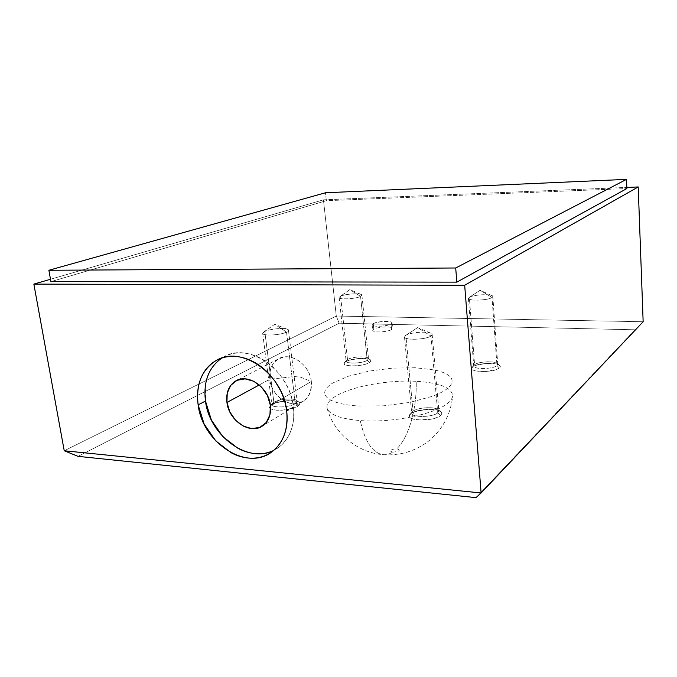 <?xml version="1.0" encoding="UTF-8"?>
<svg xmlns="http://www.w3.org/2000/svg" width="677" height="677" viewBox="0 0 677 677"><rect width="100%" height="100%" fill="white"/><g stroke="black" fill="none" stroke-linecap="round" stroke-linejoin="round"><path stroke-width="0.51" stroke-dasharray="3.38 2.54" d="M311.335 381.506C309.88 364.344 289.959 351.101 278.078 359.089C271.595 363.422 268.794 370.167 269.691 379.315L259.274 384.951L269.691 379.315C269.133 365.343 275.023 357.837 287.37 356.796C298.549 357.126 309.922 368.796 311.335 381.506L297.939 376.107L269.691 379.315L297.939 376.107L311.335 381.506C311.623 395.698 305.564 403.103 293.175 403.737C282.097 403.086 271.215 391.712 269.691 379.315C271.316 396.705 291.863 409.923 303.787 400.902C309.575 396.578 312.097 390.113 311.335 381.506L270.377 405.345L311.335 381.506M271.435 451.398C276.538 449.367 280.913 446.185 284.56 441.844C288.199 437.486 290.788 432.281 292.346 426.222C293.886 420.155 294.241 413.706 293.403 406.869L286.667 410.947L293.403 406.869C290.086 370.26 248.222 341.301 223.461 357.067L221.794 358.057M347.504 359.546C351.651 356.923 365.284 355.865 367.924 357.972C368.889 358.666 368.66 359.453 367.247 360.342L369.464 362.593C371.165 361.518 371.428 360.57 370.26 359.732C367.069 357.194 350.771 358.455 345.786 361.611L347.504 359.546L340.599 296.23C345.541 293.716 362.161 292.853 361.899 295.147L360.57 296.399L367.247 360.342L368.516 358.776C368.703 355.857 352.311 356.474 347.504 359.546L346.133 361.179C345.862 364.108 362.593 363.464 367.247 360.342L360.57 296.399C362.195 295.578 362.322 294.901 360.943 294.368C357.642 292.997 344.669 294.19 340.599 296.23L349.814 289.612L360.57 296.399L349.814 289.612L339.939 296.585C334.353 299.674 354.604 299.53 360.57 296.399C355.789 298.955 338.813 299.843 339.169 297.541L340.599 296.23L347.504 359.546L344.212 363.084L344.661 364.421L347.098 365.419L351.16 365.91L356.22 365.817L366.155 364.014L369.464 362.593L370.928 361.112L370.353 359.792L367.848 358.835L358.852 358.48L349.12 360.223L344.627 362.483C339.685 366.849 362.889 367.01 369.464 362.593L367.247 360.342C361.746 363.989 342.46 363.879 346.539 360.266L347.504 359.546M474.594 364.691C478.106 361.687 493.939 360.714 497.062 363.321L496.977 365.597L499.406 368C500.591 367.002 500.616 366.088 499.482 365.25C495.708 362.102 476.786 363.27 472.563 366.883L474.594 364.691L469.33 297.321C473.561 294.444 493.178 293.725 492.822 296.492L492.018 297.516L496.977 365.597L497.747 364.311C498.035 360.799 478.707 361.146 474.594 364.691L473.739 366.045C473.333 369.566 493.068 369.21 496.977 365.597L492.018 297.516C493.186 296.746 493.076 296.077 491.688 295.519C487.787 293.818 472.986 294.986 469.406 297.279L480.078 290.272L492.018 297.516L480.078 290.272L469.33 297.321C462.772 300.85 486.865 301.104 492.018 297.516C487.999 300.436 467.951 301.172 468.433 298.405L469.33 297.321L474.594 364.691L471.522 368.483L472.673 369.938L475.863 371.021L486.221 371.47L496.41 369.532L499.406 368L500.311 366.392L499.025 364.962L495.767 363.921L485.578 363.515L475.601 365.385L472.165 367.222C466.072 372.274 493.736 373.145 499.406 368L496.977 365.597C492.23 369.845 469.229 369.16 474.264 364.971L474.594 364.691M412.995 411.252C417.37 407.596 433.855 406.378 437.824 409.433C439.271 410.448 439.238 411.591 437.731 412.852L440.465 415.61C442.259 414.087 442.284 412.716 440.549 411.481C435.751 407.808 416.067 409.255 410.804 413.655L412.995 411.252L405.836 335.343C411.269 331.722 432.468 330.985 432.163 334.472L430.953 336.037L437.731 412.852L438.882 410.897C439.094 406.488 418.242 406.801 412.995 411.252L411.718 413.308C411.371 417.726 432.738 417.387 437.731 412.852L430.953 336.037C432.721 334.844 432.544 333.846 430.411 333.042C425.545 331.129 410.38 332.517 405.955 335.276L417.582 327.617L430.953 336.037L417.582 327.617L405.836 335.343C397.424 339.913 424.115 340.726 430.953 336.037C425.782 339.727 404.042 340.489 404.491 336.994L405.836 335.343L412.995 411.252L409.263 415.746L410.203 417.684L413.503 419.173L418.691 419.977L431.334 419.114L436.783 417.582L440.465 415.61L441.836 413.512L440.719 411.608L437.325 410.177L432.18 409.424L426.078 409.458L414.536 411.743L410.194 414.18C402.502 420.696 433.035 422.262 440.465 415.61L437.731 412.852C431.528 418.335 406.141 417.083 412.496 411.684L412.995 411.252M273.872 402.273C278.907 399.134 293.023 397.848 296.306 400.217C297.736 401.19 297.415 402.341 295.333 403.653L297.804 406.225C300.292 404.626 300.673 403.247 298.946 402.07C294.977 399.21 278.112 400.759 272.061 404.524L273.872 402.273L264.783 331.476C270.944 328.379 288.656 327.423 288.461 330.215L286.515 332.068L295.333 403.653L297.186 401.351C297.279 397.797 279.838 398.508 273.872 402.273L271.875 404.668C271.689 408.231 289.561 407.478 295.333 403.653L286.515 332.068C288.91 330.841 289.087 329.86 287.04 329.124C283.003 327.643 269.7 329.047 264.783 331.476L274.642 324.258L286.515 332.068L274.642 324.258L263.793 332.001C256.845 335.927 278.865 336.046 286.515 332.068C280.549 335.217 262.388 336.215 262.684 333.406L264.783 331.476L273.872 402.273L269.895 406.42L269.988 408.172L272.366 409.509L276.681 410.228L282.292 410.194L293.75 408.019L297.804 406.225L299.835 404.313L299.581 402.587L297.101 401.3L287.327 400.682L276.14 402.781L270.351 405.819C264.309 411.32 289.468 411.76 297.804 406.225L295.333 403.653C288.368 408.231 267.457 407.892 272.45 403.34L273.872 402.273M373.247 323.606C377.377 321.135 392.279 320.509 392.059 322.827L391.027 323.995L391.577 329.614L392.601 328.421C392.355 327.524 390.519 327.008 387.1 326.889C381.506 326.915 377.081 327.676 373.814 329.174L373.247 323.606L373.814 329.174L372.714 330.41C372.942 331.29 374.753 331.798 378.138 331.933C383.851 331.916 388.327 331.138 391.577 329.614L391.027 323.995C387.032 326.5 371.851 327.143 372.147 324.816L373.247 323.606L375.65 322.684L382.835 321.465L389.605 321.6L391.534 322.193L392.034 323.039L388.64 324.935L381.346 326.187L374.508 326.026L372.612 325.417L372.181 324.571L373.247 323.606M392.609 452.168C399.608 451.491 401.029 450.357 396.857 448.749C409.018 436.97 416.973 408.206 416.211 381.303C439.678 382.75 451.838 387.616 452.676 395.876C452.439 398.313 450.738 400.809 447.548 403.365C434.862 414.324 391.391 423.117 360.249 420.569C364.768 441.15 372.147 452.49 382.395 454.589C385.839 455.088 389.241 454.275 392.609 452.168C389.241 454.275 385.839 455.088 382.395 454.589C372.147 452.49 364.768 441.15 360.249 420.569C340.582 418.86 329.547 414.806 327.16 408.4C326.162 404.507 328.768 400.589 334.98 396.646C350.601 386.567 387.718 379.729 416.211 381.303C416.973 408.206 409.018 436.97 396.857 448.749C389.893 449.41 388.471 450.552 392.609 452.168M323.437 199.833L50.487 279.262L323.437 199.833L336.291 316.041L64.23 450.755L336.291 316.041L323.437 199.833L626.826 187.419L323.437 199.833M50.91 281.64L326.331 200.697L626.877 188.553L326.331 200.697L325.459 192.767L326.331 200.697L50.91 281.64M635.077 329.784L475.973 497.629L643.15 321.736L336.291 316.041L339.152 323.217L635.077 329.784L339.152 323.217L336.291 316.041L643.15 321.736L635.077 329.784M78.016 456.349L339.152 323.217L78.016 456.349M415.196 367.729L392.44 368.136L369.185 371.089L348.41 376.226L332.949 382.937C328.912 385.374 326.339 387.845 325.248 390.358C324.156 392.872 324.723 395.224 326.949 397.424C329.2 399.625 333.025 401.478 338.441 402.984C343.882 404.491 350.534 405.498 358.378 406.005L383.614 405.828L409.729 402.417L432.053 396.417C438.476 394.065 443.41 391.577 446.854 388.945C450.273 386.313 452.016 383.766 452.084 381.295C452.134 378.832 450.62 376.624 447.531 374.677C444.442 372.731 440.092 371.165 434.482 369.98L415.196 367.729M273.72 450.383L278.831 447.277C290.23 438.205 295.087 424.741 293.403 406.869C292.557 400.031 290.568 393.362 287.437 386.863L282.072 377.639L275.361 369.473C270.445 364.387 265.054 360.409 259.173 357.541C253.3 354.68 247.418 353.14 241.537 352.903C235.655 352.692 230.231 353.766 225.263 356.136C220.296 358.522 216.149 361.975 212.815 366.519C209.481 371.055 207.187 376.319 205.926 382.293L205.47 401.038M278.078 359.089L237.195 380.229M223.461 357.067L220.008 358.708M367.924 357.972L370.26 359.732M361.899 295.147L368.516 358.776M360.943 294.368L349.814 289.612L339.939 296.585M497.062 363.321L499.482 365.25M492.822 296.492L497.747 364.311M491.688 295.519L480.078 290.272L469.406 297.279M437.824 409.433L440.549 411.481M432.163 334.472L438.882 410.897M430.411 333.042L417.582 327.617L405.955 335.276M296.306 400.217L298.946 402.07M288.461 330.215L297.186 401.351M287.04 329.124L274.642 324.258L263.793 332.001M392.059 322.827L392.601 328.421M327.16 408.4C333.888 433.305 357.422 452.473 382.395 454.589C388.767 455.35 396.417 454.724 405.354 452.727C415.822 449.57 424.386 444.992 431.054 438.992C443.757 427.39 450.967 413.012 452.676 395.876M372.147 324.816L372.714 330.41M262.684 333.406L271.875 404.668M272.45 403.34L270.351 405.819M404.491 336.994L411.718 413.308M412.496 411.684L410.194 414.18M468.433 298.405L473.739 366.045M474.264 364.971L472.165 367.222M339.169 297.541L346.133 361.179M346.539 360.266L344.627 362.483M278.831 447.277L272.213 451.601M303.787 400.902L262.828 425.731"/><path stroke-width="1.02" d="M226.939 402.46C225.881 392.77 228.699 385.67 235.384 381.168C247.647 372.858 268.625 387.134 270.377 405.345L269.928 414.823L266.196 422.566L259.799 427.39L251.734 428.609L243.246 426.095L235.579 420.256L229.867 411.971L226.939 402.46L227.235 393.125L230.747 385.348L236.984 380.322L245.032 378.858L253.672 381.227L261.55 387.1L267.432 395.588L270.377 405.345C271.282 414.468 268.744 421.272 262.761 425.774C250.448 435.133 228.885 420.866 226.939 402.46L259.274 384.951L226.939 402.46M221.794 358.057C208.643 367.467 203.193 381.794 205.47 401.038L198.141 404.871C195.763 384.485 201.763 369.71 216.141 360.536C241.02 344.661 283.24 373.992 286.667 410.947C285.796 404.042 283.781 397.306 280.616 390.739L275.192 381.422L268.422 373.162C263.455 368.017 258.013 363.989 252.089 361.078C246.166 358.184 240.242 356.618 234.327 356.373C228.411 356.136 222.953 357.219 217.952 359.597C212.967 361.992 208.795 365.478 205.453 370.048C202.11 374.626 199.817 379.932 198.564 385.958C197.312 391.983 197.176 398.288 198.141 404.871L204.141 424.047L215.641 440.786L231.06 452.701C236.688 455.689 242.408 457.466 248.214 458.033C254.027 458.583 259.503 457.855 264.639 455.833C269.776 453.802 274.177 450.594 277.832 446.228C281.488 441.836 284.086 436.589 285.643 430.479C287.183 424.361 287.522 417.853 286.667 410.947C288.394 428.99 283.536 442.572 272.078 451.694C246.961 471.911 202.389 442.648 198.141 404.871L205.47 401.038L211.376 420.036L222.775 436.597L238.067 448.377C243.652 451.322 249.339 453.065 255.111 453.615C260.882 454.149 266.323 453.412 271.435 451.398M50.487 279.262L33.85 284.103L464.676 285.271L638.208 186.954L626.826 187.419L638.208 186.954L464.676 285.271L481.11 492.966L643.15 321.736L638.208 186.954L643.15 321.736L481.11 492.966L64.23 450.755L33.85 284.103L50.487 279.262M626.877 188.553L456.84 282.131L50.91 281.64L48.879 270.267L50.91 281.64L456.84 282.131L455.697 267.99L456.84 282.131L626.877 188.553L626.513 179.371L325.459 192.767L48.879 270.267L455.697 267.99L626.513 179.371L626.877 188.553M475.973 497.629L78.016 456.349L475.973 497.629L481.11 492.966L64.23 450.755L33.85 284.103L464.676 285.271L481.11 492.966L475.973 497.629M64.23 450.755L78.016 456.349L64.23 450.755M205.47 401.038C209.447 435.59 247.884 464.151 273.72 450.383M626.513 179.371L325.459 192.767L48.879 270.267L455.697 267.99L626.513 179.371M237.195 380.229L235.384 381.168M220.008 358.708L216.141 360.536"/></g></svg>
